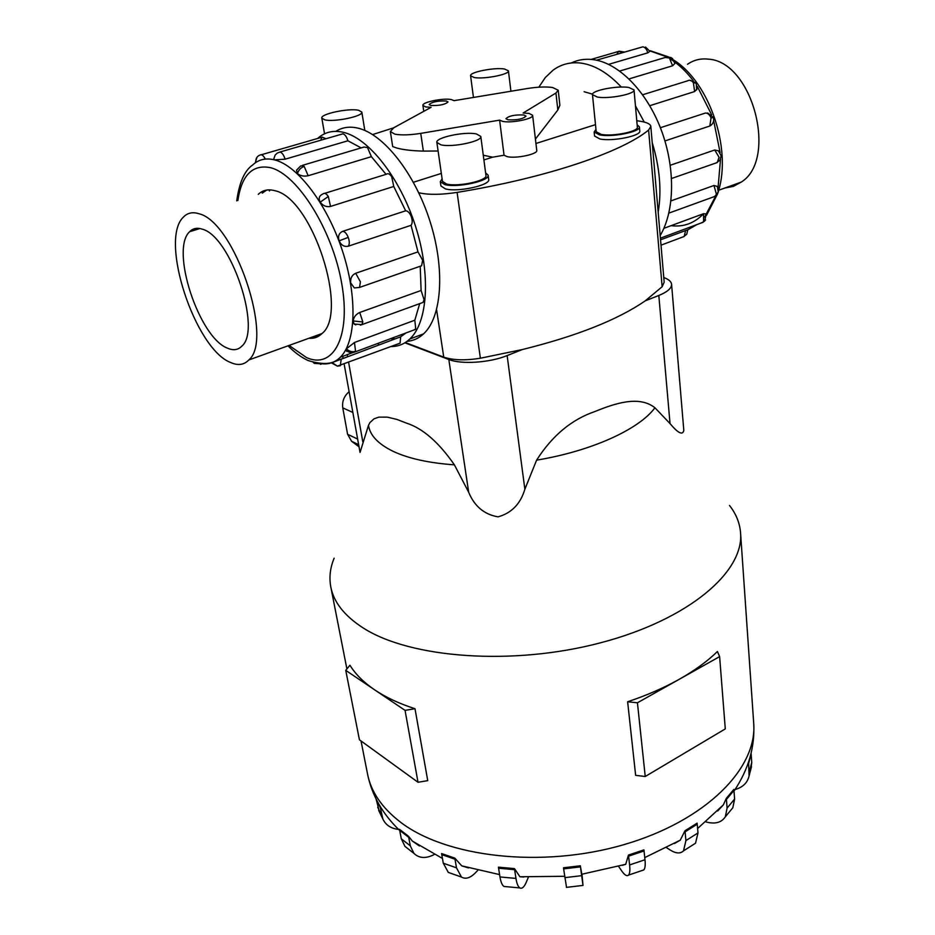 <?xml version="1.0" encoding="UTF-8"?>
<svg xmlns="http://www.w3.org/2000/svg" width="935" height="935" viewBox="0 0 935 935"><rect width="100%" height="100%" fill="white"/><g stroke="black" fill="none" stroke-linecap="round" stroke-linejoin="round"><path stroke-width="1.4" d="M483.898 159.943L492.628 157.185L504.047 155.233L499.617 120.136L502.75 121.41C511.597 123.362 533.908 118.792 532.634 115.297L529.07 113.416L523.144 113.018L555.951 93.021L558.23 90.239L559.878 105.246L557.833 110.003L535.428 139.081M535.942 143.487L595.49 124.659M592.533 94.166L584.094 91.724M504.047 155.233L507.167 156.636C515.968 158.821 538.046 154.158 536.748 150.406L532.634 115.297M430.848 105.468L429.13 104.556C432.04 101.892 437.755 100.711 446.264 101.015L448.029 101.938C445.095 104.603 439.368 105.772 430.848 105.468M508.021 119.809L505.94 118.687C508.862 115.835 514.846 114.596 523.88 114.993L526.008 116.127C523.062 118.99 517.067 120.218 508.021 119.809M413.387 182.255L441.332 173.419M492.628 157.185L483.278 155.233M438.106 151.002L423.356 151.096C412.37 150.827 403.593 149.834 397.036 148.116L392.7 146.596L390.351 131.508L394.862 134.149C401.29 135.341 409.904 135.084 420.738 133.378L499.617 120.136M558.23 90.239L552.573 87.493C545.888 86.581 537.578 86.92 527.632 88.474L454.059 100.664L451.313 99.554C443.19 97.836 421.72 102.254 422.9 105.433L425.729 106.952L431.117 107.315L393.787 127.744L390.351 131.508M358.631 110.283C348.825 107.934 320.179 113.988 321.815 118.126L324.807 119.855C334.414 122.333 363.621 116.162 361.822 112.071L358.631 110.283M436.867 142.436L442.477 181.367L446.521 183.996C457.788 187.222 487.825 180.642 485.943 175.418L480.8 136.428L476.488 133.974C464.929 131.251 435.196 137.562 436.867 142.436L440.923 144.832C452.248 147.707 482.647 141.267 480.8 136.428M488.117 175.137L488.678 179.427C490.758 185.212 457.729 192.47 445.364 188.87L440.923 185.96L440.303 181.682L444.744 184.569C457.121 188.122 490.197 180.876 488.117 175.137L485.604 172.846M442.103 178.772L440.303 181.682M504.514 69.003C494.463 67.215 469.288 72.217 470.585 75.77L474.29 77.547C484.19 79.428 509.844 74.344 508.418 70.815L504.514 69.003M592.474 94.669L596.203 131.73L601.112 134.371C612.519 136.826 638.78 131.519 637.354 127.09L634.024 89.912L628.846 87.469C617.182 85.447 591.2 90.555 592.474 94.669L597.407 97.065C608.895 99.203 635.438 94.003 634.024 89.912M639.411 126.879L639.774 130.958C641.352 135.867 612.472 141.711 599.943 138.976L594.567 136.054L594.157 131.975L599.534 134.874C612.074 137.574 640.989 131.742 639.411 126.879L637.144 124.811M595.969 129.427L594.157 131.975M198.921 213.729C192.68 211.754 187.549 212.841 183.505 217.002C158.903 239.477 195.135 348.954 230.536 362.464C237.899 365.795 243.988 364.977 248.792 359.987C274.06 339.615 234.627 221.794 198.921 213.729M269.97 189.875L269.397 190.974M319.583 334.414L320.553 334.847M227.497 348.159C199.132 337.757 169.913 249.505 189.641 231.705C192.926 228.315 197.121 227.462 202.194 229.145C230.758 236.076 262.022 329.658 241.873 346.114C238.098 350.029 233.294 350.718 227.497 348.159M687.517 64.281C693.7 60.004 700.607 58.286 708.239 59.15C752.511 61.219 778.084 159.324 741.303 182.068L733.402 186.369L724.754 188.052M391.952 338.914L390.994 338.528M335.805 131.356C342.011 127.429 349.129 126.283 357.158 127.955C383.081 133.214 414.824 173.185 430.065 221.525C445.422 269.853 441.764 317.234 423.59 333.853C418.751 338.341 413.235 340.843 407.052 341.345M391.099 346.546C398.17 346.581 404.399 344.08 409.81 339.019C427.739 322.446 431.093 274.925 415.561 226.363C400.145 177.79 368.402 137.527 342.654 132.151C333.07 130.14 324.866 132.127 318.064 138.088L317.619 138.474M377.506 343.554L378.453 343.94M274.761 159.838L273.745 159.067L275.147 155.058L277.391 152.989L280.126 152.043C282.206 152.837 283.878 155.222 285.117 159.195L274.761 159.838M331.399 362.862L337.395 366.123L332.1 362.616L400.647 336.81L400.098 343.157L398.789 343.648M355.779 324.901L354.061 324.013L353.126 320.95C353.722 317.094 355.919 314.265 359.73 312.477L421.112 290.469L424.069 299.773L422.994 302.437L421.498 302.987M348.276 246.185C344.22 247.027 341.17 245.25 339.101 240.844C337.769 236.216 338.961 233.049 342.689 231.342L405.673 210.807C407.835 210.901 409.705 212.853 411.271 216.639C412.557 220.566 412.487 223.453 411.049 225.323L348.276 246.185C349.608 244.315 349.608 241.382 348.252 237.385C346.64 233.505 344.793 231.494 342.689 231.342M302.344 165.39L363.995 147.052L367.513 147.555L371.394 156.659L308.164 175.733C303.968 176.61 300.392 175.897 297.447 173.594L296.524 170.17L300.778 165.846L304.179 166.418C300.79 167.657 298.546 170.041 297.447 173.594M320.693 140.203L322.072 137.083L325.906 138.696M279.986 152.008L342.935 133.822C345.073 134.57 346.733 136.896 347.913 140.788L285.117 159.195M324.702 193.346L386.389 174.226C387.99 173.069 389.766 173.91 391.718 176.738L393.752 186.474L330.546 206.425C326.385 207.254 322.949 205.817 320.238 202.135C318.438 198.804 318.987 196.245 321.885 194.48L323.101 193.849C324.62 192.703 326.362 193.58 328.314 196.49L320.238 202.135M354.342 287.933L359.543 287.431L354.342 287.933L350.683 282.908C350.251 278.279 351.922 275.065 355.697 273.265L417.992 251.877L422.655 260.21L421.603 265.762L420.212 266.323L421.112 290.469M346.593 350.613L346.417 348.802L354.47 342.479L414.824 320.214L415.724 328.898L413.854 330.02M258.259 194.351L258.317 194.305C262.747 190.097 268.228 188.893 274.738 190.682C312.161 197.729 349.339 312.699 321.921 333.608C318.274 337.184 313.95 338.739 308.947 338.26M262.232 193.148L266.709 190.05M658.182 212.222C661.77 190.6 659.783 167.4 652.209 142.611M644.227 122.076L635.449 105.854M621.296 87.06C608.241 73.094 594.859 65.111 581.161 63.124C570.642 61.803 561.292 64.141 553.099 70.16L545.28 77.57L538.841 87.177M571.238 62.972C577.982 59.735 585.31 58.624 593.222 59.63C618.514 62.855 646.611 91.221 661.103 129.591C675.619 167.973 674.731 211.228 660.18 235.562M645.547 47.042L649.86 51.331L647.756 52.874L608.615 64.351M619.718 71.037L665.323 57.467L672.429 58.402L674.836 63.486L672.627 65.766L629.056 78.914M697.031 88.942L694.611 91.548L649.755 105.702M660.379 127.721L705.364 113.053C707.807 112.971 709.7 114.619 711.044 117.997L709.829 126.015L664.937 140.94M711.956 124.39L709.829 126.015M670.278 165.261L714.737 149.986L718.396 150.804L721.154 155.783L719.927 160.224L716.35 162.865M670.968 200.896L713.978 185.481L717.355 186.462L718.29 192.189L714.784 196.432L713.019 197.075M663.885 228.327L703.552 213.694L706.264 213.975L704.628 221.139L701.355 222.916M660.542 239.804L687.786 229.765L686.769 234.147L683.462 236.882M663.78 277.566C668.642 279.296 671.236 281.529 671.575 284.24L683.812 430.451C682.632 435.488 678.039 433.197 670.033 423.59L654.932 407.777C639.365 395.33 615.464 403.149 594.812 411.564C571.612 419.488 552.211 435.687 536.596 460.16L524.862 489.227C520.526 503.86 511.585 513.07 498.039 516.856C484.236 514.472 474.454 506.279 468.68 492.266L454.398 464.835C438.737 442.255 422.76 428.347 406.456 423.111L396.837 419.406L387.335 417.15L378.815 417.139L374 418.822L369.909 422.62L368.472 425.343L360.045 452.423L344.162 364.171M729.487 505.449C736.032 513.771 739.714 522.794 740.532 532.529C744.424 571.577 689.107 619.543 600.761 642.742C512.59 666.117 409.962 658.287 362.955 627.806C344.559 615.908 333.853 602.374 330.85 587.192C328.991 577.596 330.09 567.931 334.146 558.195M719.623 656.604L725.279 728.903L645.232 776.506L635.636 775.337L627.63 701.764C646.716 695.383 663.92 687.891 679.242 679.289C694.495 670.676 707.222 661.419 717.426 651.531L719.623 656.604L637.436 702.793L627.63 701.764M374.678 689.878C385.711 697.323 399.151 703.611 415 708.718L427.739 780.643L418.015 782.268L405.054 710.366L345.751 670.36L349.924 665.241C355.464 674.205 363.715 682.41 374.678 689.878M434.249 854.532C425.939 858.774 419.172 858.4 413.936 853.398L410.301 845.824L408.712 837.339L399.701 830.35L399.525 829.322L408.548 836.299L412.393 841.103L419.429 845.976M477.785 870.38L475.085 873.15C470.048 878.105 465.501 879.403 461.446 877.042L456.49 867.832L454.994 859.207L441.764 854.625L441.6 853.562L454.842 858.143L461.715 865.845L468.505 867.925M528.368 877.217L526.347 882.067C524.219 887.046 522.069 889.01 519.895 887.934C518.107 886.812 516.786 883.633 515.956 878.409L514.612 869.679L498.589 868.229L498.425 867.166L514.46 868.603L519.93 876.773L523.834 877.007M582.002 874.225L583.008 885.41L580.46 866.874L563.63 868.872L563.478 867.785L580.319 865.787L581.815 874.26M622.441 865.296L625.714 864.302L628.46 855.069L643.911 849.88L644.04 850.967L628.601 856.144L629.594 864.933C630.178 870.263 629.816 873.652 628.519 875.113C626.929 876.551 624.615 875.102 621.6 870.777L618.608 866.406M674.521 843.51L680.271 840.168L684.969 830.771L697.101 823.162L697.218 824.226L685.086 831.846L685.916 840.577L683.52 850.85C680.376 853.877 675.912 853.585 670.15 849.997L666.655 847.729M717.671 810.996L723.316 804.906L726.296 798.396L733.846 789.409L733.952 790.461L726.413 799.448L727.103 808.074L725.326 816.804C721.434 822.625 715.03 824.343 706.135 821.958L705.925 821.9M747.381 765.391L748.584 762.27L749.064 775.956C747.486 782.794 742.822 787.317 735.062 789.549M405.334 342.526L443.739 357.112C452.996 360.279 465.209 360.653 480.38 358.222L522.338 349.55L507.144 355.58C489.671 362.745 461.364 364.615 448.823 359.507L404.878 342.806M394.815 338.984L392.326 338.038M671.575 284.24C671.727 288.167 667.473 291.907 658.813 295.472L645.22 300.86L662.144 286.753L664.177 282.195L650.83 126.424L648.61 130.047C621.623 152.288 546.157 177.942 457.098 192.4C441.18 194.831 428.464 194.959 418.938 192.797L418.74 192.739M349.117 391.718L349.024 391.8C344.045 396.101 341.953 401.466 342.771 407.87L347.598 434.296L351.583 441.285L359.028 446.79M345.751 670.36L359.426 739.795L418.015 782.268M415 708.718L405.054 710.366M645.232 776.506L637.436 702.793M379.318 805L380.72 807.337M376.115 799.074L379.528 812.153M398.579 829.415C390.888 828.562 385.629 825.044 382.801 818.85L380.077 806.379M399.701 830.35L401.302 838.8L404.937 846.35L408.022 848.77M408.712 837.339L408.548 836.299M441.764 854.625L443.283 863.215L448.309 872.402L451.593 873.559M454.994 859.207L454.842 858.143M498.589 868.229L499.968 876.948C500.833 882.161 502.177 885.328 504.035 886.462L506.01 886.637M514.612 869.679L514.46 868.603M563.63 868.872L566.528 887.362M580.46 866.874L580.319 865.787M628.46 855.069L628.601 856.144M642.123 870.497L643.783 869.936C645.138 868.463 645.536 865.062 644.986 859.744L644.04 850.967M684.969 830.771L685.086 831.846M692.765 844.971L695.535 843.206L698.001 832.933L697.218 824.226M726.296 798.396L726.413 799.448M730.375 810.703L732.83 807.746L734.606 799.051L733.952 790.461M750.957 768.745L751.74 762.481L751.085 753.306M522.338 349.55C576.591 336.109 617.544 319.887 645.22 300.86M317.888 336.612L312.781 336.869M400.647 336.81L406.082 332.918M414.824 320.214L419.686 303.641M417.992 251.877L411.049 225.323M405.673 210.807L393.752 186.474M386.05 174.331L371.394 156.659M361.155 147.905L347.913 140.788M636.782 120.685L641.235 121.445C647.277 122.508 650.468 124.168 650.83 126.424M372.633 134.558L393.588 127.85M236.742 200.873C239.266 182.524 244.549 170.579 252.567 165.051C258.539 159.453 265.879 157.734 274.586 159.897C297.809 165.624 327.297 204.484 342.409 250.779C357.626 297.061 355.954 341.965 340.328 357.24C335.431 362.067 329.669 364.276 323.031 363.855M289.067 345.436L306.516 357.567C333.199 369.617 351.198 336.951 341.742 283.632C332.685 230.419 297.587 174.132 270.355 167.645C252.462 164.198 241.639 175.161 237.864 200.522M400.098 343.157L337.395 366.123L340.293 365.784L341.24 358.97M339.615 365.865L340.293 365.784M353.126 320.95L362.838 321.967L359.73 312.477M360.407 325.17L361.868 324.644L362.838 321.967M339.101 240.844L348.252 237.385M308.164 175.733L304.179 166.418M255.886 162.421C255.524 158.658 256.95 156.18 260.14 154.988C261.753 154.24 263.46 155.572 265.248 158.962M330.546 206.425L328.314 196.49M421.603 265.762L359.543 287.431L360.407 281.821L355.697 273.265M346.417 348.802C349.176 351.455 352.226 352.285 355.557 351.303L354.47 342.479M353.769 352.39L355.557 351.303M687.798 229.823L696.972 224.552M704.581 217.142L715.871 195.742M718.057 187.725L720.511 159.219M720.114 152.604L713.662 120.65M711.64 114.795L697.3 86.371M693.279 80.702C686.372 71.644 678.88 64.492 670.804 59.244M666.889 56.906L649.673 50.817M621.74 51.6L618.666 51.355L622.862 52.559M616.738 54.335L618.666 51.355M710.027 125.945C713.183 123.864 714.293 121.024 713.335 117.424L711.044 117.997M718.407 191.757L714.784 196.432L668.876 213.11M713.978 185.481L716.303 193.861M685.565 230.466L684.221 236.45L660.998 245.18M705.609 219.935L703.003 222.308L660.402 238.18M703.552 213.694L703.599 221.7M714.737 149.986L719.073 157.314L717.274 162.538L671.575 178.492M696.68 89.9L696.189 83.133L693.396 82.736L694.611 91.548M642.672 94.762L687.646 80.819C689.586 79.639 691.514 80.27 693.396 82.736M596.53 60.191L642.871 46.82C645.232 47.346 646.856 49.368 647.756 52.874M654.932 407.777C639.061 429.34 591.913 450.95 536.596 460.16M454.398 464.835C428.931 463.035 408.537 458.547 393.214 451.371C378.266 444.125 370.026 435.441 368.472 425.343M740.578 533.172L753.668 722.732C757.841 767.658 706.474 820.673 624.019 844.621C541.739 868.755 445.107 857.313 399.525 821.421C381.69 807.408 371.043 791.688 367.584 774.25L367.49 773.771M358.666 444.756L351.841 441.484M357.637 439.064L347.598 434.296M352.846 412.464L342.771 407.87M380.241 807.384L376.98 800.769M381.854 815.706L377.717 807.244M410.301 845.824L401.302 838.8M456.49 867.832L443.283 863.215M515.956 878.409L499.968 876.948M581.617 875.663L564.833 877.649M644.986 859.744L629.594 864.933M698.001 832.933L685.916 840.577M734.606 799.051L727.103 808.074M751.144 754.042L748.69 763.299M751.74 762.481L749.297 771.772M658.813 295.472L670.033 423.59M448.823 359.507L468.68 492.266M346.511 350.555L346.651 351.326M347.212 354.447L347.598 356.609M348.65 362.488L362.827 441.928M507.144 355.58L524.862 489.227M669.25 57.666L672.627 65.766M703.658 213.648C694.413 223.255 683.555 227.252 671.085 225.662M320.506 364.381L321.792 363.855M443.739 357.112L436.598 309.742M480.38 358.222L457.098 192.4M662.144 286.753L648.61 130.047M423.356 151.096L420.738 133.378M555.951 93.021L557.833 110.003M324.55 133.798L321.815 118.126M473.461 97.45L470.585 75.77M189.641 231.705L199.915 228.537M718.711 190.237L741.303 182.068M287.992 345.821C294.7 352.577 301.444 357.486 308.223 360.571C323.755 365.328 334.461 364.229 340.328 357.24L352.881 352.565M354.061 324.013L361.868 324.644L422.994 302.437M313.26 362.453L314.417 363.399L321.932 363.855M346.184 350.216C348.802 352.694 351.794 353.243 355.136 351.887L415.257 329.494M624.58 52.056L619.192 51.238L591.142 59.408M671.248 57.608L667.298 56.906M713.323 117.389L707.666 112.971M695.885 82.736L689.668 80.223M753.668 722.732C755.176 746.562 748.619 769.365 733.998 791.127M412.393 841.103L442.442 858.447M461.715 865.845L499.594 874.599M519.93 876.773L564.646 876.282M581.64 874.283L625.714 864.302M644.753 857.594L680.271 840.168M697.603 828.527L723.316 804.906M358.643 444.674L351.583 441.285M399.724 830.514C382.695 814.221 371.978 795.475 367.584 774.25L361.039 740.976M382.801 818.85L378.652 810.365M413.936 853.398L404.937 846.35M461.446 877.042L448.309 872.402M519.895 887.934L504.035 886.462M583.008 885.41L566.376 887.385M643.783 869.936L628.519 875.113M695.535 843.206L683.52 850.85M732.83 807.746L725.326 816.804M751.506 766.642L749.064 775.956M342.713 356.118L343.098 358.28M330.85 587.192L346.897 668.957M650.479 50.817L668.385 56.86M673.925 60.191C709.268 82.385 731.696 147.94 718.547 190.822M717.729 193.568L706.591 215.202M261.309 154.754L321.839 137.258M256.938 157.302L255.267 162.842M423.59 333.853L409.81 339.019M321.967 333.55L248.792 359.987M510.919 91.244L508.418 70.815M364.814 130.432L361.822 112.071M422.9 105.433L423.765 111.335"/></g></svg>
